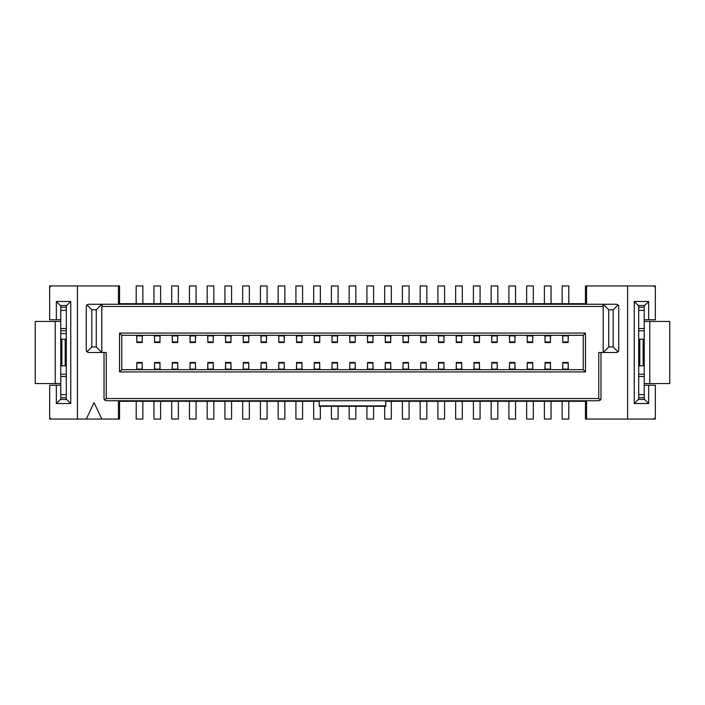 <?xml version="1.0" encoding="UTF-8"?>
<svg xmlns="http://www.w3.org/2000/svg" width="705" height="705" viewBox="0 0 705 705"><rect width="100%" height="100%" fill="white"/><g stroke="black" fill="none" stroke-linecap="round" stroke-linejoin="round"><path stroke-width="1.06" d="M86.274 419.052L94.038 402.608L101.802 419.052L51.888 419.052A2.221 2.221 0 0 1 49.667 416.84L49.667 385.221L60.762 385.221M77.4 419.052L77.4 285.948L51.888 285.948A2.221 2.221 0 0 0 49.667 288.16L49.667 319.779L56.33 319.779L56.33 301.476L70.747 301.476L70.747 403.524L56.33 403.524L56.33 385.221M49.667 303.696L49.667 285.948L118.449 285.948L118.449 304.243M118.449 400.757L118.449 419.052L101.802 419.052M60.762 305.908L56.33 301.476M60.762 319.779L56.33 319.779M66.305 399.092L70.747 403.524M66.305 305.908L70.747 301.476M60.762 399.092L56.33 403.524M86.556 351.363A2.221 2.221 0 0 1 86.274 350.279L86.274 306.464A2.221 2.221 0 0 1 86.556 305.38M104.217 399.435A2.221 2.221 0 0 1 104.023 398.536L104.023 352.5M86.274 306.464L86.927 304.895L88.495 304.243L616.505 304.243L618.073 304.895L618.726 306.464L618.726 350.279A2.221 2.221 0 0 1 618.444 351.363M600.977 352.5L600.977 398.536A2.221 2.221 0 0 1 600.325 400.105L598.757 400.757L106.243 400.757L104.675 400.105L104.023 398.536M104.675 400.105L106.243 398.536L106.243 352.5L88.495 352.5L86.927 351.848L86.274 350.279M86.927 304.895L91.826 309.795L96.259 309.795L101.802 304.243M96.259 309.795L96.259 346.957L101.802 352.5L101.802 306.464L102.357 304.243M101.802 306.464L603.198 306.464L602.643 304.243M583.229 335.307L121.771 335.307L121.771 369.693L583.229 369.693L583.229 335.307L585.45 333.086L585.45 371.914L119.55 371.914L119.55 333.086L585.45 333.086M385.776 400.757L385.776 405.736M319.224 405.736L319.224 400.757M319.224 405.877L385.776 405.877M600.977 398.536L600.325 400.105L598.757 398.536L598.757 352.5L603.198 352.5L603.198 306.464M106.243 398.536L598.757 398.536M86.927 351.848L91.826 346.957L91.826 309.795M96.259 346.957L91.826 346.957M121.771 369.693L119.55 371.914M585.45 371.914L583.229 369.693M121.771 335.307L119.55 333.086M586.551 304.243L586.551 285.948L653.112 285.948A2.221 2.221 0 0 1 655.333 288.16L655.333 319.779L644.238 319.779M644.238 385.221L655.333 385.221L655.333 416.84A2.221 2.221 0 0 1 653.112 419.052L586.551 419.052L586.551 400.757M627.6 419.052L627.6 285.948L655.333 285.948L655.333 303.696M618.444 305.38A2.221 2.221 0 0 1 618.726 306.464M648.671 385.221L648.671 403.524L634.253 403.524L634.253 301.476L648.671 301.476L648.671 319.779M648.671 301.476L644.238 305.908M638.695 305.908L634.253 301.476M634.253 403.524L638.695 399.092M644.238 399.092L648.671 403.524M618.726 350.279L618.073 351.848L616.505 352.5L603.198 352.5L608.741 346.957L608.741 309.795L603.198 304.243M608.741 309.795L613.174 309.795L618.073 304.895M608.741 346.957L613.174 346.957L613.174 309.795M618.073 351.848L613.174 346.957M119.55 304.243L119.55 303.696L585.45 303.696L585.45 304.243M319.224 401.304L119.55 401.304L119.55 400.757M585.45 400.757L585.45 401.304L385.776 401.304M118.449 285.948L119.55 285.948L119.55 303.696L118.449 303.696M586.551 303.696L585.45 303.696L585.45 285.948L586.551 285.948M118.449 419.052L119.55 419.052L119.55 401.304M585.45 401.304L585.45 419.052L586.551 419.052M49.667 288.16L49.667 285.948L51.888 285.948M653.112 285.948L655.333 285.948L655.333 288.16M51.888 419.052L49.667 419.052L49.667 416.84M655.333 416.84L655.333 419.052L653.112 419.052M66.305 307.274L66.305 305.529L60.762 305.529L60.762 307.274L66.305 307.274L66.305 394.65L60.762 394.65L60.762 399.471L66.305 399.471L66.305 394.65M638.695 397.726L638.695 399.471L644.238 399.471L644.238 397.726L638.695 397.726L638.695 310.35L644.238 310.35L644.238 305.529L638.695 305.529L638.695 310.35M60.762 394.65L60.762 307.274M373.579 303.696L373.579 285.948L366.917 285.948L366.917 303.696M391.328 303.696L391.328 285.948L384.666 285.948L384.666 303.696M355.831 303.696L355.831 285.948L349.169 285.948L349.169 303.696M338.083 303.696L338.083 285.948L331.421 285.948L331.421 303.696M409.076 303.696L409.076 285.948L402.414 285.948L402.414 303.696M426.825 303.696L426.825 285.948L420.162 285.948L420.162 303.696M444.573 303.696L444.573 285.948L437.911 285.948L437.911 303.696M462.321 303.696L462.321 285.948L455.659 285.948L455.659 303.696M480.07 303.696L480.07 285.948L473.408 285.948L473.408 303.696M497.818 303.696L497.818 285.948L491.156 285.948L491.156 303.696M515.558 303.696L515.558 285.948L508.904 285.948L508.904 303.696M142.851 303.696L142.851 285.948L136.197 285.948L136.197 303.696M533.306 303.696L533.306 285.948L526.653 285.948L526.653 303.696M160.599 303.696L160.599 285.948L153.946 285.948L153.946 303.696M178.347 303.696L178.347 285.948L171.694 285.948L171.694 303.696M196.096 303.696L196.096 285.948L189.442 285.948L189.442 303.696M213.844 303.696L213.844 285.948L207.182 285.948L207.182 303.696M231.593 303.696L231.593 285.948L224.93 285.948L224.93 303.696M249.341 303.696L249.341 285.948L242.679 285.948L242.679 303.696M267.089 303.696L267.089 285.948L260.427 285.948L260.427 303.696M568.803 303.696L568.803 285.948L562.149 285.948L562.149 303.696M551.054 303.696L551.054 285.948L544.401 285.948L544.401 303.696M284.838 303.696L284.838 285.948L278.175 285.948L278.175 303.696M302.586 303.696L302.586 285.948L295.924 285.948L295.924 303.696M320.334 303.696L320.334 285.948L313.672 285.948L313.672 303.696M60.762 383.555L35.25 383.555L35.25 321.445L55.219 321.445L55.219 383.555M60.762 321.445L55.219 321.445M66.305 366.001L65.204 365.807L65.204 339.193L66.305 338.999M60.762 338.999L61.873 339.193L61.873 365.807L65.204 365.807M61.873 365.807L60.762 366.001M61.873 339.193L65.204 339.193M562.149 401.304L562.149 419.052L568.803 419.052L568.803 401.304M544.401 401.304L544.401 419.052L551.054 419.052L551.054 401.304M526.653 401.304L526.653 419.052L533.306 419.052L533.306 401.304M508.904 401.304L508.904 419.052L515.558 419.052L515.558 401.304M491.156 401.304L491.156 419.052L497.818 419.052L497.818 401.304M473.408 401.304L473.408 419.052L480.07 419.052L480.07 401.304M455.659 401.304L455.659 419.052L462.321 419.052L462.321 401.304M437.911 401.304L437.911 419.052L444.573 419.052L444.573 401.304M420.162 401.304L420.162 419.052L426.825 419.052L426.825 401.304M402.414 401.304L402.414 419.052L409.076 419.052L409.076 401.304M384.666 406.3L384.666 419.052L391.328 419.052L391.328 401.304M366.917 406.3L366.917 419.052L373.579 419.052L373.579 406.3M349.169 406.3L349.169 419.052L355.831 419.052L355.831 406.3M331.421 406.3L331.421 419.052L338.083 419.052L338.083 406.3M313.672 401.304L313.672 419.052L320.334 419.052L320.334 406.3M295.924 401.304L295.924 419.052L302.586 419.052L302.586 401.304M278.175 401.304L278.175 419.052L284.838 419.052L284.838 401.304M260.427 401.304L260.427 419.052L267.089 419.052L267.089 401.304M242.679 401.304L242.679 419.052L249.341 419.052L249.341 401.304M224.93 401.304L224.93 419.052L231.593 419.052L231.593 401.304M207.182 401.304L207.182 419.052L213.844 419.052L213.844 401.304M189.442 401.304L189.442 419.052L196.096 419.052L196.096 401.304M171.694 401.304L171.694 419.052L178.347 419.052L178.347 401.304M153.946 401.304L153.946 419.052L160.599 419.052L160.599 401.304M136.197 401.304L136.197 419.052L142.851 419.052L142.851 401.304M644.238 310.35L644.238 397.726M644.238 321.445L669.75 321.445L669.75 383.555L649.781 383.555L649.781 321.445M644.238 383.555L649.781 383.555M638.695 338.999L639.796 339.193L639.796 365.807L638.695 366.001M644.238 366.001L643.127 365.807L643.127 339.193L639.796 339.193M643.127 339.193L644.238 338.999M643.127 365.807L639.796 365.807M372.954 369.693L372.954 362.485L367.543 362.485L367.543 369.693M372.954 365.269L373.13 369.693M367.367 369.693L367.543 365.269M355.205 369.693L355.205 362.485L349.795 362.485L349.795 369.693M355.205 365.269L355.382 369.693M349.618 369.693L349.795 365.269M337.457 369.693L337.457 362.485L332.046 362.485L332.046 369.693M337.457 365.269L337.633 369.693M331.87 369.693L332.046 365.269M314.122 369.693L314.298 365.269M319.709 365.269L319.885 369.693M319.709 369.693L319.709 362.485L314.298 362.485L314.298 369.693M301.96 369.693L301.96 362.485L296.549 362.485L296.549 369.693M301.96 365.269L302.137 369.693M296.373 369.693L296.549 365.269M284.212 369.693L284.212 362.485L278.801 362.485L278.801 369.693M284.212 365.269L284.388 369.693M278.625 369.693L278.801 365.269M266.464 365.269L266.64 369.693M260.876 369.693L261.053 365.269M266.464 369.693L266.464 362.485L261.053 362.485L261.053 369.693M248.715 365.269L248.891 369.693M243.128 369.693L243.304 365.269M248.715 369.693L248.715 362.485L243.304 362.485L243.304 369.693M230.967 369.693L230.967 362.485L225.556 362.485L225.556 369.693M230.967 365.269L231.143 369.693M225.38 369.693L225.556 365.269M213.218 369.693L213.218 362.485L207.808 362.485L207.808 369.693M213.218 365.269L213.395 369.693M207.631 369.693L207.808 365.269M195.47 365.269L195.646 369.693M189.883 369.693L190.059 365.269M195.47 369.693L195.47 362.485L190.059 362.485L190.059 369.693M177.722 369.693L177.722 362.485L172.311 362.485L172.311 369.693M177.722 365.269L177.898 369.693M172.135 369.693L172.311 365.269M159.973 369.693L159.973 362.485L154.562 362.485L154.562 369.693M159.973 365.269L160.15 369.693M154.386 369.693L154.562 365.269M136.638 369.693L136.814 365.269M142.225 365.269L142.401 369.693M142.225 369.693L142.225 362.485L136.814 362.485L136.814 369.693M136.814 335.307L136.814 342.515L142.225 342.515L142.225 335.307M136.814 339.731L136.638 335.307M142.401 335.307L142.225 339.731M160.15 335.307L159.973 339.731M154.562 339.731L154.386 335.307M154.562 335.307L154.562 342.515L159.973 342.515L159.973 335.307M177.898 335.307L177.722 339.731M172.311 339.731L172.135 335.307M172.311 335.307L172.311 342.515L177.722 342.515L177.722 335.307M190.059 339.731L189.883 335.307M195.646 335.307L195.47 339.731M190.059 335.307L190.059 342.515L195.47 342.515L195.47 335.307M207.808 335.307L207.808 342.515L213.218 342.515L213.218 335.307M207.808 339.731L207.631 335.307M213.395 335.307L213.218 339.731M225.556 335.307L225.556 342.515L230.967 342.515L230.967 335.307M231.143 335.307L230.967 339.731M225.556 339.731L225.38 335.307M248.891 335.307L248.715 339.731M243.304 339.731L243.128 335.307M243.304 335.307L243.304 342.515L248.715 342.515L248.715 335.307M261.053 335.307L261.053 342.515L266.464 342.515L266.464 335.307M261.053 339.731L260.876 335.307M266.64 335.307L266.464 339.731M278.801 339.731L278.625 335.307M284.388 335.307L284.212 339.731M278.801 335.307L278.801 342.515L284.212 342.515L284.212 335.307M296.549 339.731L296.373 335.307M302.137 335.307L301.96 339.731M296.549 335.307L296.549 342.515L301.96 342.515L301.96 335.307M314.298 335.307L314.298 342.515L319.709 342.515L319.709 335.307M314.298 339.731L314.122 335.307M319.885 335.307L319.709 339.731M332.046 335.307L332.046 342.515L337.457 342.515L337.457 335.307M332.046 339.731L331.87 335.307M337.633 335.307L337.457 339.731M349.795 335.307L349.795 342.515L355.205 342.515L355.205 335.307M349.795 339.731L349.618 335.307M355.382 335.307L355.205 339.731M367.543 335.307L367.543 342.515L372.954 342.515L372.954 335.307M367.543 339.731L367.367 335.307M373.13 335.307L372.954 339.731M385.291 335.307L385.291 342.515L390.702 342.515L390.702 335.307M385.291 339.731L385.115 335.307M390.878 335.307L390.702 339.731M403.04 339.731L402.863 335.307M408.627 335.307L408.451 339.731M403.04 335.307L403.04 342.515L408.451 342.515L408.451 335.307M420.788 339.731L420.612 335.307M426.375 335.307L426.199 339.731M420.788 335.307L420.788 342.515L426.199 342.515L426.199 335.307M438.536 339.731L438.36 335.307M444.124 335.307L443.947 339.731M438.536 335.307L438.536 342.515L443.947 342.515L443.947 335.307M456.285 339.731L456.109 335.307M461.872 335.307L461.696 339.731M456.285 335.307L456.285 342.515L461.696 342.515L461.696 335.307M474.033 339.731L473.857 335.307M479.62 335.307L479.444 339.731M474.033 335.307L474.033 342.515L479.444 342.515L479.444 335.307M491.782 335.307L491.782 342.515L497.192 342.515L497.192 335.307M497.369 335.307L497.192 339.731M491.782 339.731L491.605 335.307M509.53 339.731L509.354 335.307M515.117 335.307L514.941 339.731M509.53 335.307L509.53 342.515L514.941 342.515L514.941 335.307M527.278 335.307L527.278 342.515L532.689 342.515L532.689 335.307M527.278 339.731L527.102 335.307M532.865 335.307L532.689 339.731M545.027 335.307L545.027 342.515L550.438 342.515L550.438 335.307M545.027 339.731L544.85 335.307M550.614 335.307L550.438 339.731M562.775 335.307L562.775 342.515L568.186 342.515L568.186 335.307M562.775 339.731L562.599 335.307M568.362 335.307L568.186 339.731M568.186 369.693L568.186 362.485L562.775 362.485L562.775 369.693M568.186 365.269L568.362 369.693M562.599 369.693L562.775 365.269M550.438 369.693L550.438 362.485L545.027 362.485L545.027 369.693M550.438 365.269L550.614 369.693M544.85 369.693L545.027 365.269M532.689 369.693L532.689 362.485L527.278 362.485L527.278 369.693M532.689 365.269L532.865 369.693M527.102 369.693L527.278 365.269M514.941 369.693L514.941 362.485L509.53 362.485L509.53 369.693M514.941 365.269L515.117 369.693M509.354 369.693L509.53 365.269M497.192 369.693L497.192 362.485L491.782 362.485L491.782 369.693M497.192 365.269L497.369 369.693M491.605 369.693L491.782 365.269M479.444 369.693L479.444 362.485L474.033 362.485L474.033 369.693M479.444 365.269L479.62 369.693M473.857 369.693L474.033 365.269M461.696 369.693L461.696 362.485L456.285 362.485L456.285 369.693M461.696 365.269L461.872 369.693M456.109 369.693L456.285 365.269M443.947 369.693L443.947 362.485L438.536 362.485L438.536 369.693M443.947 365.269L444.124 369.693M438.36 369.693L438.536 365.269M426.199 369.693L426.199 362.485L420.788 362.485L420.788 369.693M426.199 365.269L426.375 369.693M420.612 369.693L420.788 365.269M408.451 369.693L408.451 362.485L403.04 362.485L403.04 369.693M408.451 365.269L408.627 369.693M402.863 369.693L403.04 365.269M390.702 369.693L390.702 362.485L385.291 362.485L385.291 369.693M390.702 365.269L390.878 369.693M385.115 369.693L385.291 365.269M60.762 397.726L66.305 397.726M66.305 310.35L60.762 310.35M60.762 376.479L66.305 376.479M60.762 374.196L66.305 374.196M60.762 333.571L66.305 333.571M60.762 330.804L66.305 330.804M60.762 328.521L66.305 328.521M644.238 307.274L638.695 307.274M638.695 394.65L644.238 394.65M644.238 328.521L638.695 328.521M644.238 330.804L638.695 330.804M644.238 374.196L638.695 374.196M644.238 376.479L638.695 376.479M367.543 369.103L372.954 369.103M349.795 369.103L355.205 369.103M332.046 369.103L337.457 369.103M314.298 369.103L319.709 369.103M296.549 369.103L301.96 369.103M278.801 369.103L284.212 369.103M261.053 369.103L266.464 369.103M243.304 369.103L248.715 369.103M225.556 369.103L230.967 369.103M207.808 369.103L213.218 369.103M190.059 369.103L195.47 369.103M172.311 369.103L177.722 369.103M154.562 369.103L159.973 369.103M136.814 369.103L142.225 369.103M142.225 335.897L136.814 335.897M159.973 335.897L154.562 335.897M177.722 335.897L172.311 335.897M195.47 335.897L190.059 335.897M213.218 335.897L207.808 335.897M230.967 335.897L225.556 335.897M248.715 335.897L243.304 335.897M266.464 335.897L261.053 335.897M284.212 335.897L278.801 335.897M301.96 335.897L296.549 335.897M319.709 335.897L314.298 335.897M337.457 335.897L332.046 335.897M355.205 335.897L349.795 335.897M372.954 335.897L367.543 335.897M390.702 335.897L385.291 335.897M408.451 335.897L403.04 335.897M426.199 335.897L420.788 335.897M443.947 335.897L438.536 335.897M461.696 335.897L456.285 335.897M479.444 335.897L474.033 335.897M497.192 335.897L491.782 335.897M514.941 335.897L509.53 335.897M532.689 335.897L527.278 335.897M550.438 335.897L545.027 335.897M568.186 335.897L562.775 335.897M562.775 369.103L568.186 369.103M545.027 369.103L550.438 369.103M527.278 369.103L532.689 369.103M509.53 369.103L514.941 369.103M491.782 369.103L497.192 369.103M474.033 369.103L479.444 369.103M456.285 369.103L461.696 369.103M438.536 369.103L443.947 369.103M420.788 369.103L426.199 369.103M403.04 369.103L408.451 369.103M385.291 369.103L390.702 369.103M367.543 363.031L372.954 363.031M349.795 363.031L355.205 363.031M332.046 363.031L337.457 363.031M314.298 363.031L319.709 363.031M296.549 363.031L301.96 363.031M278.801 363.031L284.212 363.031M261.053 363.031L266.464 363.031M243.304 363.031L248.715 363.031M225.556 363.031L230.967 363.031M207.808 363.031L213.218 363.031M190.059 363.031L195.47 363.031M172.311 363.031L177.722 363.031M154.562 363.031L159.973 363.031M136.814 363.031L142.225 363.031M142.225 341.969L136.814 341.969M159.973 341.969L154.562 341.969M177.722 341.969L172.311 341.969M195.47 341.969L190.059 341.969M213.218 341.969L207.808 341.969M230.967 341.969L225.556 341.969M248.715 341.969L243.304 341.969M266.464 341.969L261.053 341.969M284.212 341.969L278.801 341.969M301.96 341.969L296.549 341.969M319.709 341.969L314.298 341.969M337.457 341.969L332.046 341.969M355.205 341.969L349.795 341.969M372.954 341.969L367.543 341.969M390.702 341.969L385.291 341.969M408.451 341.969L403.04 341.969M426.199 341.969L420.788 341.969M443.947 341.969L438.536 341.969M461.696 341.969L456.285 341.969M479.444 341.969L474.033 341.969M497.192 341.969L491.782 341.969M514.941 341.969L509.53 341.969M532.689 341.969L527.278 341.969M550.438 341.969L545.027 341.969M568.186 341.969L562.775 341.969M562.775 363.031L568.186 363.031M545.027 363.031L550.438 363.031M527.278 363.031L532.689 363.031M509.53 363.031L514.941 363.031M491.782 363.031L497.192 363.031M474.033 363.031L479.444 363.031M456.285 363.031L461.696 363.031M438.536 363.031L443.947 363.031M420.788 363.031L426.199 363.031M403.04 363.031L408.451 363.031M385.291 363.031L390.702 363.031M319.224 406.3L385.776 406.3"/></g></svg>

